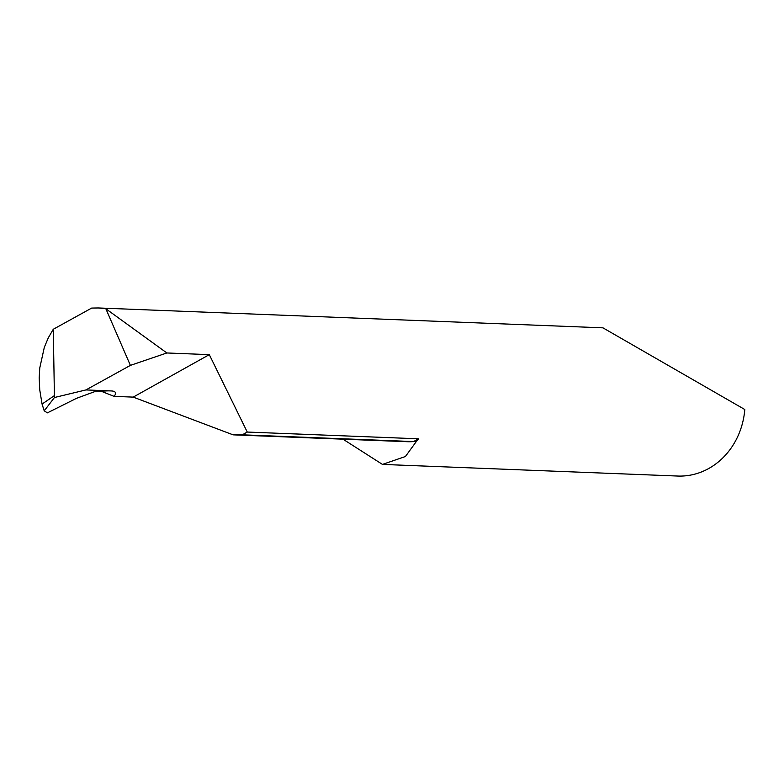 <?xml version="1.0" encoding="UTF-8"?>
<svg xmlns="http://www.w3.org/2000/svg" width="784" height="784" viewBox="0 0 784 784"><rect width="100%" height="100%" fill="white"/><g stroke="black" fill="none" stroke-linecap="round" stroke-linejoin="round"><path stroke-width="1.18" d="M342.971 439.167L382.465 464.412L677.719 476.045A72.569 64.484 -87.7 0 0 708.805 468.469A72.569 64.484 -87.7 0 0 744.8 409.522L602.935 327.839L98.255 307.955L105.869 308.778L166.865 352.967L209.299 354.642L247.254 432.053L418.529 438.805L413.56 441.568A72.569 64.484 -87.7 0 0 416.52 441.265A72.569 64.484 -87.7 0 0 418.529 438.805M44.218 410.836L42.062 404.074L39.739 389.805L39.2 377.908L39.759 368.01L44.325 347.322L48.304 337.816L53.283 329.27L91.65 308.083L98.255 307.955M382.465 464.412L405.426 456.513L416.52 441.265M53.283 329.27L54.439 397.517L44.227 410.836L47.373 412.864L76.499 398.331L94.384 391.755L102.361 391.696L114.101 396.361A34.917 7.644 -23.5 0 0 111.357 390.942A34.917 7.644 -23.5 0 0 111.279 390.932L85.926 389.932L130.389 365.383L166.865 352.967M114.101 396.361L133.202 397.116L209.299 354.642M133.202 397.116L233.113 434.846L406.935 441.696A72.569 64.484 -87.7 0 0 413.56 441.568L242.295 434.816L247.254 432.053M233.113 434.846L242.295 434.816M105.869 308.778L130.389 365.383M54.439 397.517L85.926 389.932M42.062 404.074L53.949 395.92M99.45 391.628A72.569 64.484 92.3 0 1 110.701 390.912"/></g></svg>
